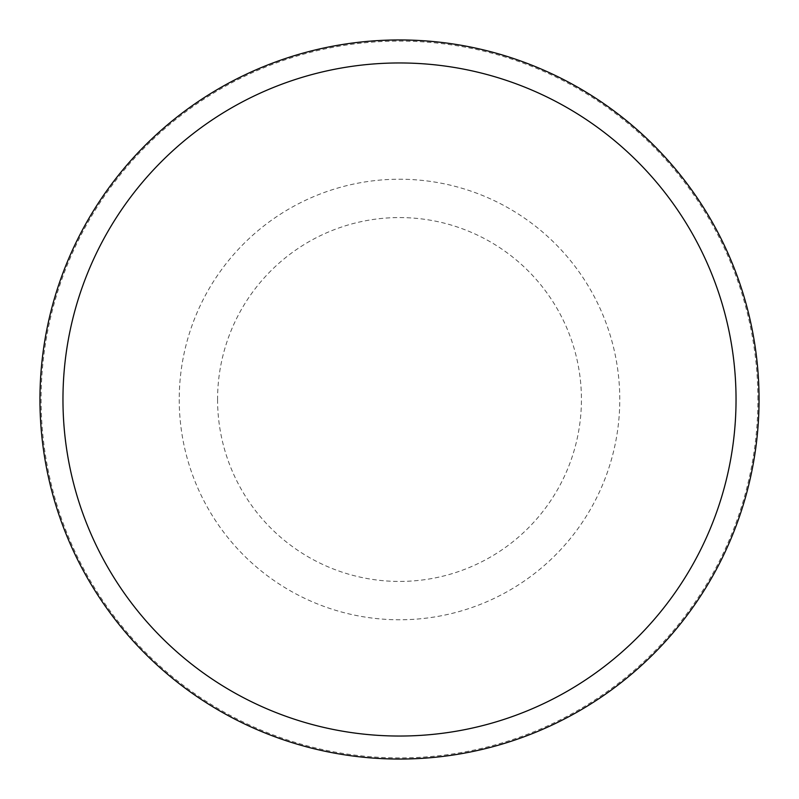 <?xml version="1.0" encoding="UTF-8"?>
<svg xmlns="http://www.w3.org/2000/svg" width="799" height="799" viewBox="0 0 799 799"><rect width="100%" height="100%" fill="white"/><g stroke="black" fill="none" stroke-linecap="round" stroke-linejoin="round"><path stroke-width="0.6" stroke-dasharray="4 3" d="M217.568 399.5A181.932 181.932 0 0 0 399.5 581.432A181.932 181.932 0 0 0 581.432 399.5A181.932 181.932 0 0 0 399.5 217.568A181.932 181.932 0 0 0 217.568 399.5M759.05 399.5A359.55 359.55 0 0 0 399.5 39.95A359.55 359.55 0 0 0 39.95 399.5A359.55 359.55 0 0 0 399.5 759.05A359.55 359.55 0 0 0 759.05 399.5A359.55 359.55 0 0 0 399.5 39.95A359.55 359.55 0 0 0 39.95 399.5A359.55 359.55 0 0 0 399.5 759.05A359.55 359.55 0 0 0 759.05 399.5A359.55 359.55 0 0 0 399.5 39.95A359.55 359.55 0 0 0 39.95 399.5A359.55 359.55 0 0 0 399.5 759.05A359.55 359.55 0 0 0 759.05 399.5M757.901 399.5A358.401 358.401 0 0 0 399.5 41.099A358.401 358.401 0 0 0 41.099 399.5A358.401 358.401 0 0 0 399.5 757.901A358.401 358.401 0 0 0 757.901 399.5M179.226 399.5A220.274 220.274 0 0 0 399.5 619.774A220.274 220.274 0 0 0 619.774 399.5A220.274 220.274 0 0 0 399.5 179.226A220.274 220.274 0 0 0 179.226 399.5"/><path stroke-width="1.2" d="M759.05 399.5A359.55 359.55 0 0 0 399.5 39.95A359.55 359.55 0 0 0 39.95 399.5A359.55 359.55 0 0 0 399.5 759.05A359.55 359.55 0 0 0 759.05 399.5M736.039 399.5A336.539 336.539 0 0 0 399.5 62.961A336.539 336.539 0 0 0 62.961 399.5A336.539 336.539 0 0 0 399.5 736.039A336.539 336.539 0 0 0 736.039 399.5"/></g></svg>
